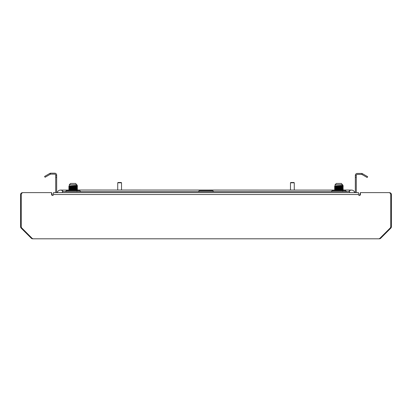 <?xml version="1.0" encoding="UTF-8"?>
<svg xmlns="http://www.w3.org/2000/svg" width="412" height="412" viewBox="0 0 412 412"><rect width="100%" height="100%" fill="white"/><g stroke="black" fill="none" stroke-linecap="round" stroke-linejoin="round"><path stroke-width="0.62" d="M360.397 193.161A1.9 1.9 0 0 0 359.764 194.577L359.764 195.412M31.683 237.884L31.312 238.254A1.9 1.9 0 0 0 32.656 238.811L379.344 238.811A1.9 1.9 0 0 0 380.688 238.254L390.844 228.094A1.9 1.9 0 0 0 391.4 226.755L391.4 194.577A1.9 1.9 0 0 0 389.5 192.677L389.232 192.677M31.312 238.254L21.156 228.094A1.9 1.9 0 0 1 20.6 226.755L20.6 194.577A1.9 1.9 0 0 1 22.5 192.677L22.768 192.677M51.603 193.161A1.9 1.9 0 0 1 52.236 194.577L52.236 195.412M51.603 192.62L23.257 192.62L51.603 192.62L51.603 194.516A0.948 0.948 0 0 0 52.556 195.463A0.948 0.948 0 0 0 53.503 194.516L53.503 192.62L358.497 192.62L53.503 192.62M358.497 192.62L358.497 194.516A0.948 0.948 0 0 0 359.444 195.463A0.948 0.948 0 0 0 360.397 194.516L360.397 192.62L388.743 192.62A2.024 2.024 0 0 1 390.767 194.644L390.767 226.6A2.024 2.024 0 0 1 390.174 228.032L379.988 238.218A2.024 2.024 0 0 1 378.556 238.811L33.444 238.811A2.024 2.024 0 0 1 32.012 238.218L21.826 228.032A2.024 2.024 0 0 1 21.233 226.6L21.233 194.644A2.024 2.024 0 0 1 23.257 192.62M335.085 184.71L335.085 185.977L342.676 185.503L342.676 184.71L335.085 184.71L336.352 183.443L341.414 183.443L343.186 185.791L341.11 185.647M336.197 186.811L342.676 186.219L339.684 186.013L342.676 186.214L343.186 186.744L341.11 186.595M338.077 186.487L334.57 186.275L338.736 185.745M334.57 187.342L343.186 186.878L339.684 186.662L342.676 186.456L335.085 186.93L334.57 187.342L335.095 187.651L342.676 187.166L339.684 187.609M336.65 188.449L334.575 188.289L343.186 187.826L342.671 188.124L343.186 188.645L341.11 188.495L342.676 188.114L336.197 188.706M335.085 187.64L336.197 187.759M336.65 189.396L334.575 189.237L343.186 188.778L342.676 189.304L335.085 189.541L342.676 189.304M341.11 188.923L335.085 188.82L342.676 188.351M335.09 189.767L334.57 190.19L335.095 190.499L342.676 190.014L351.534 190.087A3.244 3.244 0 0 0 348.789 191.606M336.65 189.917L342.676 190.009L343.186 190.54L341.11 190.39M342.861 189.659L341.11 189.443M334.899 189.185L343.191 188.768M336.65 186.548L334.575 186.389L343.186 185.93L339.684 185.709L343.186 185.915L342.676 186.456M69.324 184.71L69.324 185.977L76.915 185.503L76.915 184.71L69.324 184.71L70.586 183.443L75.648 183.443L77.425 185.791L75.35 185.647M70.437 186.811L76.915 186.219L73.923 186.013L76.915 186.214L77.425 186.744L75.35 186.595M72.316 186.487L68.809 186.275L72.975 185.745M68.809 187.342L77.42 186.878L73.923 186.662L76.915 186.456L69.324 186.93L68.809 187.342L69.329 187.651L76.915 187.166L73.923 187.609M70.89 188.449L68.814 188.289L77.42 187.826L76.905 188.124L77.425 188.645L75.35 188.495L76.915 188.114L70.437 188.706M69.324 187.64L70.437 187.759M70.89 189.396L68.814 189.237L77.42 188.778L76.915 189.304L69.324 189.541L76.915 189.304M75.35 188.923L69.324 188.82L76.915 188.351M69.329 189.767L68.809 190.19L69.329 190.499L76.915 190.014L334.57 190.087M70.89 189.917L76.915 190.009L77.425 190.54L75.35 190.39M77.101 189.659L75.35 189.443M69.139 189.185L77.43 188.768M70.89 186.548L68.814 186.389L77.42 185.93L73.923 185.709L77.425 185.915L76.915 186.456M68.814 187.218L75.35 187.022M76.915 187.166L69.329 187.867L68.814 188.166L76.272 187.815L77.425 187.692L75.35 187.548M72.316 189.031L69.324 188.825L68.809 189.123M75.803 190.133L72.316 189.983M69.324 190.488L76.915 190.251M76.905 186.224L77.42 185.93M68.809 190.19L77.42 189.726L76.915 190.014M74.907 190.72L77.43 190.545L76.905 190.972M68.814 190.066L77.43 189.716L73.923 189.51M72.316 188.382L69.139 188.233M69.329 185.972L68.814 186.27L77.425 185.791M77.157 190.72L77.42 190.674M77.101 190.607L73.923 190.457M76.91 187.393L77.425 187.692L77.101 187.759M68.809 186.394L69.329 186.703M334.575 187.218L341.11 187.022M342.676 187.166L335.09 187.867L334.575 188.166L342.032 187.815L343.186 187.692L341.11 187.548M338.077 189.031L335.085 188.825L334.57 189.123M341.563 190.133L338.077 189.983M335.085 190.488L342.676 190.251M342.671 186.224L343.186 185.93M334.57 190.19L343.186 189.726L342.676 190.014M340.667 190.72L343.191 190.545L342.671 190.972M334.575 190.066L343.191 189.716L339.684 189.51M338.077 188.382L334.899 188.233M335.09 185.972L334.575 186.27L343.186 185.791M342.918 190.72L343.186 190.674M342.861 190.607L339.684 190.457M342.671 187.393L343.186 187.692L342.861 187.759M334.57 186.394L335.095 186.703M213.823 191.606L212.643 190.72L199.357 190.72L198.177 191.606M331.057 191.606L332.237 190.72L345.524 190.72L346.708 191.606M80.943 191.606L79.763 190.72L66.476 190.72L65.292 191.606M50.259 174.266L45.068 177.263L44.594 176.439L49.785 173.447L50.485 174.173L50.243 173.256A1.9 1.9 0 0 1 50.733 173.189L54.765 173.189A1.9 1.9 0 0 1 56.66 175.09L56.66 191.668A0.948 0.948 0 0 0 57.613 192.62L62.361 192.62L62.361 191.606L349.639 191.606L349.639 192.62L354.387 192.62A0.948 0.948 0 0 0 355.34 191.668L355.34 175.342L356.287 175.342L356.287 177.242L355.34 177.242M55.97 192.62A1.9 1.9 0 0 1 55.713 191.668L55.713 175.09A0.948 0.948 0 0 0 54.765 174.137L50.733 174.137A0.948 0.948 0 0 0 50.485 174.173M356.287 175.342A0.948 0.948 0 0 1 357.235 174.394L361.52 174.394A0.948 0.948 0 0 1 361.767 174.425L362.014 173.509L362.467 173.699L361.767 174.425M362.014 173.509A1.9 1.9 0 0 0 361.52 173.442L357.235 173.442A1.9 1.9 0 0 0 355.34 175.342M356.03 192.62A1.9 1.9 0 0 0 356.287 191.668L356.287 177.242M55.713 175.342L56.66 175.342M362.467 173.699L367.659 176.691L367.185 177.515L361.993 174.518M49.785 173.447L50.243 173.256M354.691 192.569A3.244 3.244 0 0 0 351.534 190.087A3.244 3.244 0 0 1 354.691 192.569M66.476 190.72L66.476 190.087L60.466 190.087A3.244 3.244 0 0 0 57.309 192.569A3.244 3.244 0 0 1 60.466 190.087A3.244 3.244 0 0 0 57.309 192.569A3.244 3.244 0 0 1 63.211 191.606M293.952 182.495L294.271 182.81L290.475 182.81L290.79 182.495L293.952 182.495M290.475 190.087L290.475 182.81M294.271 190.087L294.271 182.81M117.729 182.81L118.048 182.495L121.21 182.495L121.525 182.81L117.729 182.81L117.729 190.087M390.442 227.697L390.844 228.094M380.317 237.884L380.688 238.254M21.558 227.697L21.156 228.094M358.497 194.516L53.503 194.516M56.66 177.242L55.713 177.242M345.524 190.72L345.524 190.087M343.186 189.587L342.671 189.293L343.191 189.716M77.425 189.587L76.91 189.293L77.43 189.716M68.814 189.252L69.329 189.551M68.814 188.299L69.329 188.598M334.58 189.252L335.095 189.551M334.58 188.299L335.095 188.598M68.809 190.087L66.476 190.087M121.525 190.087L121.525 182.81"/></g></svg>
